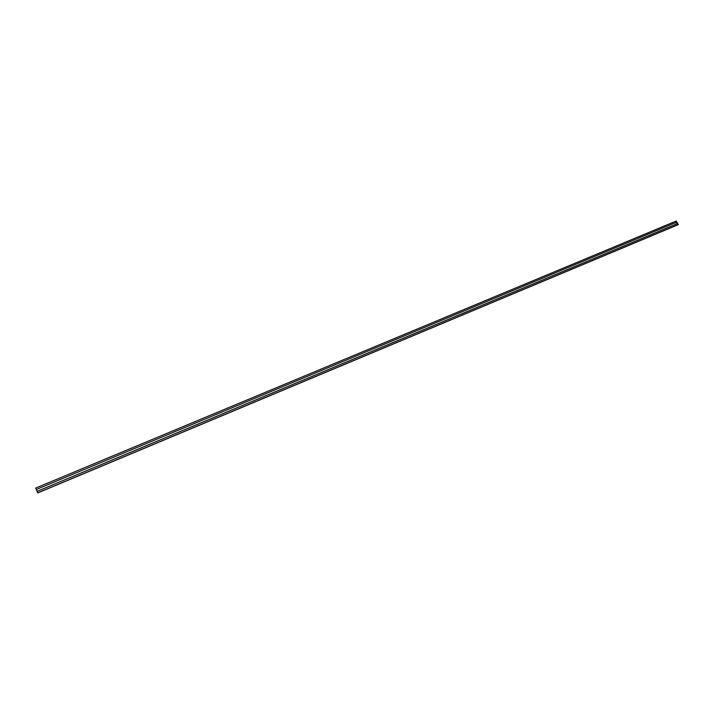 <?xml version="1.0" encoding="UTF-8"?>
<svg xmlns="http://www.w3.org/2000/svg" width="714" height="714" viewBox="0 0 714 714"><rect width="100%" height="100%" fill="white"/><g stroke="black" fill="none" stroke-linecap="round" stroke-linejoin="round"><path stroke-width="0.54" stroke-dasharray="3.57 2.68" d="M676.167 221.063C675.489 222.822 676.015 224.08 677.747 224.821M678.238 224.562L37.726 492.803L35.745 488.162L676.167 221.153C675.605 223.161 676.22 224.339 678.014 224.696L676.167 221.153C675.605 223.152 676.22 224.339 678.014 224.696L676.167 221.153L35.754 488.197M676.872 222.081L677.648 223.518L676.801 222.108M678.229 224.562L37.735 492.856M676.81 222.134L36.325 489.518"/><path stroke-width="1.07" d="M35.7 488.073L37.762 492.937L35.7 488.073L676.167 221.063L676.801 222.108M677.747 224.821L37.753 492.856M37.726 492.803L35.736 488.162L37.726 492.803M678.3 224.589L677.666 223.5L37.128 491.402L677.648 223.518M35.754 488.197L37.726 492.856M36.325 489.518L37.128 491.402L677.711 223.455L676.872 222.081L36.316 489.492L37.128 491.393L36.325 489.518M36.316 489.492L37.128 491.393M37.119 491.357L677.711 223.455M678.041 224.758L37.762 492.937"/></g></svg>
